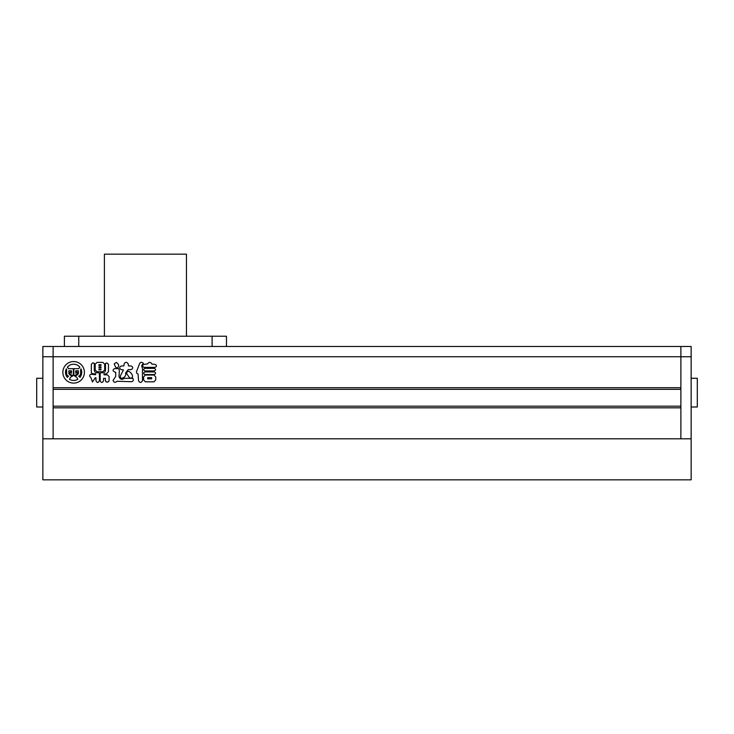 <?xml version="1.0" encoding="UTF-8"?>
<svg xmlns="http://www.w3.org/2000/svg" width="734" height="734" viewBox="0 0 734 734"><rect width="100%" height="100%" fill="white"/><g stroke="black" fill="none" stroke-linecap="round" stroke-linejoin="round"><path stroke-width="1.1" d="M42.856 407.003L36.7 407.003L36.7 378.285L42.856 378.285M53.114 346.485L53.114 438.804L42.856 438.804L42.856 346.485L691.144 346.485L691.144 356.742L680.886 356.742L680.886 346.485L680.886 387.717L53.114 387.717L53.114 346.485M691.144 378.285L697.3 378.285L697.3 407.003L691.144 407.003M42.856 356.742L680.886 356.742L680.886 438.804L53.114 438.804L53.114 407.829L680.886 407.829L680.886 438.804L691.144 438.804L691.144 356.742M42.856 479.834L42.856 438.804L691.144 438.804L691.144 479.834L42.856 479.834M104.402 336.227L104.402 254.166L186.464 254.166L186.464 336.227M226.467 346.485L226.467 336.227L64.399 336.227L64.399 346.485M62.858 372.331A10.771 10.771 0 0 0 73.629 383.102A10.771 10.771 0 0 0 84.401 372.331A10.771 10.771 0 0 0 73.629 361.559A10.771 10.771 0 0 0 62.858 372.331M75.74 373.193A1.284 1.284 0 0 0 76.62 371.973L77.868 372.404A1.266 1.266 0 0 1 77.74 372.955A4.45 4.45 0 0 1 73.85 375.469L73.85 368.679L78.804 368.679A5.514 5.514 0 0 1 79.896 367.193A8.102 8.102 0 0 0 67.363 367.193A5.514 5.514 0 0 1 68.445 368.679L73.409 368.679L73.409 375.469A4.45 4.45 0 0 1 69.519 372.955A1.266 1.266 0 0 1 69.391 372.404L70.638 371.973A1.284 1.284 0 0 0 71.51 373.193L71.51 370.789L68.84 370.789L68.84 373.34A0.853 0.853 0 0 0 69.024 373.863A6.166 6.166 0 0 0 72.565 376.12A4.89 4.89 0 0 0 69.464 379.285A8.102 8.102 0 0 0 77.786 379.285A4.89 4.89 0 0 0 74.694 376.12A6.166 6.166 0 0 0 78.235 373.863A0.853 0.853 0 0 0 78.41 373.34L78.41 370.789L75.74 370.789L75.74 373.193M79.951 377.404A8.102 8.102 0 0 0 80.924 368.807A3.404 3.404 0 0 0 80.63 370.202L80.63 373.395A2.973 2.973 0 0 1 78.63 376.193A2.863 2.863 0 0 1 79.951 377.404M144.928 374.533C143.249 373.679 143.249 372.817 144.928 371.945L154.333 371.945C156.012 372.808 156.012 373.661 154.333 374.533L144.928 374.533M143.919 364.367L147.543 363.908C149.241 361.798 150.709 361.871 151.956 364.128L155.131 364.367C156.865 365.367 156.865 366.367 155.131 367.358L143.919 367.358C142.185 366.358 142.185 365.358 143.919 364.367M100.2 380.717L100.2 373.423L100.705 372.762L102.723 372.762C104.503 372.716 105.421 371.817 105.476 370.055L105.476 363.495L106.925 362.945L108.467 364.33L108.467 371.569L106.412 373.918L104.017 373.918L103.999 374.835L107.283 374.835L109.091 376.542L109.091 380.891C107.852 382.497 106.623 382.497 105.393 380.891L105.393 378.322L103.531 378.386L103.531 380.717C102.421 383.038 101.31 383.038 100.2 380.717M95.181 369.991L95.181 364.174L97.062 362.376L102.769 362.376L104.687 364.174L104.687 369.991L102.769 371.743L97.062 371.743L95.181 369.991M138.056 373.982L138.552 380.781C139.836 382.937 141.139 382.937 142.469 380.781L142.469 368.294L141.625 365.835L143.268 363.211C141.919 361.99 140.708 362.064 139.643 363.431L136.799 370.945C136.12 372.441 136.542 373.45 138.056 373.982M116.247 362.385L114.192 363.945L115.587 367.064L117.018 368.064C119.44 366.349 119.183 364.459 116.247 362.385M125.551 372.991L128.211 369.615L131.12 369.615C133.276 368.385 133.276 367.165 131.129 365.945L128.542 365.945L128.175 363.862C126.844 361.816 125.505 361.816 124.147 363.862L123.807 365.963L121.284 365.963C119.128 367.183 119.119 368.413 121.284 369.633L123.477 369.945L120.679 375.285C118.798 380.478 125.798 377.927 125.835 374.101L125.551 372.991M126.945 373.964C126.376 372.487 126.973 371.606 128.707 371.303C130.955 372.184 134.955 377.432 130.606 378.267L129.276 377.432L126.945 373.964M95.218 377.845L92.456 381.992L90.86 377.404C89.254 376.368 89.264 375.303 90.897 374.212L95.594 374.744L95.576 373.808L93.383 373.808C91.924 373.744 91.236 372.964 91.328 371.459L91.328 364.33L92.814 362.816L94.31 363.321L94.31 370.147C94.457 371.872 95.411 372.744 97.172 372.762L98.934 372.762L99.429 373.395L99.429 380.735C98.264 382.983 97.108 382.983 95.961 380.735L95.961 377.781L95.218 377.845M114.678 368.596L118.458 368.596L119.376 370.303L119.009 376.634C120.202 379.487 121.963 380.047 124.294 378.331L132.826 378.304C133.698 380.019 133.331 381.157 131.725 381.708L116.945 381.267C115.21 382.891 113.908 382.597 113.054 380.386L115.706 376.478L115.706 372.322L114.678 371.982C112.55 370.853 112.55 369.725 114.678 368.596M144.91 368.358L154.314 368.358C155.993 369.211 155.993 370.074 154.314 370.945L144.91 370.945C143.222 370.083 143.222 369.22 144.91 368.358M145.295 381.808L143.598 379.873L143.598 376.964L145.295 375.037L154.012 375.037L155.727 376.973L155.727 379.882L154.012 381.808L145.295 381.808M680.886 389.359L53.114 389.359M680.886 406.186L53.114 406.186M100.98 369.853L100.98 369.055L98.934 369.055L98.934 369.853L100.98 369.853M100.98 367.661L100.98 366.862L98.934 366.862L98.934 367.661L100.98 367.661M98.934 364.67L98.934 365.468L100.98 365.468L100.98 364.67L98.934 364.67M108.1 381.955L107.237 382.038M106.558 381.983L106.035 381.845M147.681 377.625L147.681 378.817L151.644 378.817L151.644 377.625L147.681 377.625M66.326 368.807A8.102 8.102 0 0 0 67.308 377.404A2.863 2.863 0 0 1 68.629 376.193A2.973 2.973 0 0 1 66.629 373.395L66.629 370.202A3.404 3.404 0 0 0 66.326 368.807M212.108 336.227L212.108 346.485M78.758 336.227L78.758 346.485"/></g></svg>
